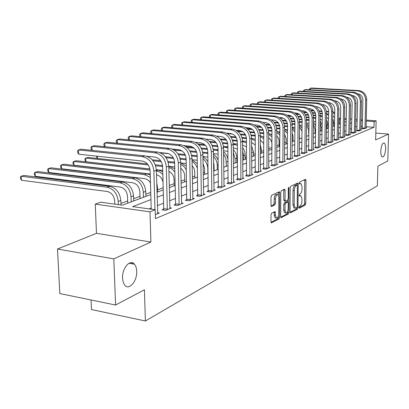 <?xml version="1.0" encoding="UTF-8"?>
<svg xmlns="http://www.w3.org/2000/svg" width="409" height="409" viewBox="0 0 409 409"><rect width="100%" height="100%" fill="white"/><g stroke="black" fill="none" stroke-linecap="round" stroke-linejoin="round"><path stroke-width="0.61" d="M298.933 207.491L299.322 208.186L305.232 205.052L305.789 203.483L305.993 180.338L305.451 179.306L299.511 182.107L299.107 183.217L299.337 183.943L300.998 183.585L302.041 186.887L302.026 188.835C301.898 191.412 301.29 193.094 300.196 193.892L299.424 194.275L299.02 195.39L299.24 196.1L300.937 195.717L301.949 198.953L301.934 200.891C301.806 203.452 301.198 205.144 300.109 205.967L299.337 206.371L298.933 207.491M136.688 271.274C136.56 268.202 135.808 265.845 134.438 264.209C130.226 258.667 121.908 268.253 122.542 278.232L123.155 282.103L124.607 285.007C128.896 290.998 137.327 281.193 136.688 271.274M385.626 148.799C385.651 145.527 385.14 143.585 384.087 142.961C382.303 143.099 381.198 145.839 380.779 151.187C380.759 154.433 381.27 156.366 382.303 156.99C384.097 156.877 385.206 154.147 385.626 148.799M271.632 213.176L270.993 214.883L270.993 221.836L271.32 222.864L279.025 218.953L279.644 217.276L279.7 192.813L279.352 191.749L271.642 195.246L270.998 196.944L270.998 205.41L271.637 206.479L274.843 204.894L275.472 203.207L275.477 199.05C275.743 195.896 276.55 194.408 277.9 194.592L278.82 197.435L278.79 213.564C278.514 216.765 277.691 218.253 276.326 218.038L275.456 215.292L275.129 211.555L271.632 213.176M115.583 305.032L59.832 293.56L57.5 249.02L113.804 258.882L115.583 305.032L144.418 289.771L145.389 320.983L377.359 185.834L377.87 166.192L387.788 160.941L388.55 134.07L375.641 139.934L376.127 120.808L374.123 121.616L373.984 127.286L155.43 218.6L155.18 209.74L150.011 211.821L95.246 204.132L100.696 202.189L122.311 205.185L150.793 194.541M113.804 258.882L150.895 242.036L150.011 211.821M290.047 211.785L290.625 212.798L297.44 209.183L298.018 207.583L298.176 184.05L297.844 183.007L290.763 186.233L290.165 187.849L290.047 211.785M288.417 213.968L281.034 217.726L280.717 216.709L280.779 192.302L281.397 190.645L284.741 189.198L285.083 190.262L285.047 200.103L285.646 201.151L287.65 200.149L288.253 198.518L288.294 188.334L288.892 187.199L289.015 212.332L288.417 213.968L287.159 213.805L280.758 217.184M388.55 134.07L375.815 133.078M373.984 127.286L366.086 126.698M362.338 126.422L360.917 126.315M357.098 126.35L355.569 126.959M351.658 128.508L350.038 129.152M346.065 130.732L344.342 131.412M340.308 133.017L338.478 133.743M334.378 135.369L332.44 136.136M328.274 137.792L326.224 138.61M321.985 140.292L319.807 141.156M315.497 142.864L313.192 143.779M308.805 145.522L306.367 146.488M301.903 148.262L299.316 149.29M294.777 151.09L292.036 152.179M287.415 154.014L284.516 155.164M279.807 157.036L276.735 158.252M271.934 160.159L268.682 161.448M263.795 163.39L260.349 164.755M255.364 166.739L251.719 168.186M246.632 170.205L242.767 171.739M237.578 173.799L233.488 175.42M228.191 177.526L223.851 179.244M218.442 181.392L213.846 183.217M208.319 185.415L203.442 187.348M197.792 189.592L192.624 191.642M186.847 193.938L181.361 196.115M175.446 198.462L169.623 200.773M163.569 203.176L157.383 205.635M151.187 208.094L149.147 208.902M362.246 128.278L361.566 128.554L364.296 128.763L366.776 127.741L366.065 127.69M356.96 130.43L356.259 130.716L359.02 130.931L361.571 129.883L360.84 129.827M351.525 132.644L350.804 132.94L353.596 133.16L356.219 132.081L355.467 132.02M345.932 134.924L345.191 135.226L348.018 135.451L350.712 134.346L349.94 134.28M340.181 137.271L339.419 137.577L342.272 137.813L345.048 136.672L344.25 136.606M334.255 139.684L333.468 140.001L336.356 140.246L339.219 139.07L338.396 138.999M328.156 142.168L327.343 142.501L330.267 142.746L333.212 141.534L332.364 141.463M321.868 144.73L321.034 145.072L323.984 145.328L327.026 144.08L326.147 144.004M315.385 147.373L314.526 147.721L317.512 147.986L320.646 146.703L319.741 146.621M308.703 150.093L307.813 150.456L310.835 150.732L314.066 149.403L313.136 149.321M301.801 152.905L300.886 153.278L303.943 153.564L307.282 152.194L306.315 152.107M294.679 155.809L293.734 156.192L296.832 156.489L300.272 155.072L299.276 154.98M287.322 158.804L286.346 159.203L289.48 159.51L293.038 158.048L292.006 157.946M279.72 161.903L278.708 162.317L281.878 162.634L285.559 161.12L284.495 161.013M271.857 165.108L270.814 165.533L274.02 165.86L277.829 164.295L276.724 164.188M263.723 168.421L262.639 168.861L265.891 169.203L269.828 167.583L268.687 167.465M255.303 171.852L254.178 172.312L257.471 172.664L261.55 170.988L260.364 170.86M246.576 175.41L245.415 175.88L248.749 176.248L252.972 174.51L251.745 174.377M237.532 179.091L236.33 179.582L239.705 179.965L244.086 178.166L242.808 178.022M228.15 182.915L226.903 183.426L230.318 183.82L234.868 181.954L233.544 181.8M218.416 186.882L217.118 187.409L220.579 187.823L225.303 185.885L223.927 185.722M208.304 191.003L206.954 191.55L210.461 191.985L215.369 189.965L213.938 189.791M197.792 195.287L196.392 195.86L199.94 196.305L205.042 194.209L203.554 194.024M186.857 199.74L185.4 200.338L188.994 200.804L194.306 198.621L192.751 198.421M175.471 204.382L173.953 205.001L177.598 205.487L183.13 203.217L181.509 203.002M163.61 209.214L162.025 209.858L165.722 210.369L171.483 208.002L169.791 207.772M157.577 212.741L159.346 212.992L155.318 214.643M334.634 118.799L334.542 124.351L333.754 124.638M328.432 126.611L328.084 126.739M293.002 139.72L292.103 140.052M286.188 142.24L284.557 142.843M279.168 144.837L276.755 145.732M271.924 147.521L268.943 148.625M263.774 150.538L261.305 151.448M255.318 153.666L253.422 154.367M246.555 156.908L245.272 157.383M237.476 160.267L236.847 160.497M214.091 168.922L213.651 169.081M204.643 172.414L203.212 172.946M194.853 176.039L192.348 176.964M184.694 179.796L181.039 181.151M174.152 183.697L169.249 185.512M163.171 187.762L157.521 189.853M150.727 192.368L145.819 194.183M139.996 196.34L133.631 198.692M127.674 200.896L120.936 203.391M91.038 299.981L91.468 309.541L145.389 320.983M150.895 242.036L96.488 233.329L57.5 249.02M96.488 233.329L95.246 204.132M150.936 199.607L132.618 206.611L155.18 209.74M357.21 120.721L355.687 121.304M351.771 122.802L350.145 123.421M346.167 124.944L344.444 125.604M340.406 127.148L338.575 127.848M334.47 129.418L332.532 130.159M328.361 131.754L326.305 132.542M322.057 134.162L319.879 134.996M315.564 136.647L313.258 137.531M308.867 139.208L306.423 140.144M301.954 141.851L299.362 142.843M294.817 144.582L292.072 145.63M287.44 147.404L284.536 148.513M279.822 150.318L276.745 151.494M271.939 153.329L268.682 154.576M263.785 156.448L260.334 157.767M255.339 159.679L251.688 161.074M246.591 163.022L242.721 164.505M237.522 166.494L233.421 168.063M228.115 170.093L223.769 171.754M218.35 173.825L213.743 175.589M208.201 177.705L203.319 179.571M197.654 181.739L192.475 183.723M186.683 185.937L181.187 188.038M175.262 190.303L169.423 192.537M163.355 194.858L157.153 197.23M374.123 121.616L366.219 121.054M362.461 120.783L361.04 120.681M338.995 118.181L340.554 118.293M344.572 118.579L346.285 118.697M350.232 118.978L351.842 119.091M355.723 119.367L357.241 119.474M361.06 119.745L362.481 119.847M366.239 120.113L376.127 120.808M346.265 119.627L344.552 119.505M340.539 119.218L339.194 119.126M157.015 192.215L163.227 189.894M169.3 187.624L175.149 185.435M181.08 183.217L186.586 181.161M192.388 178.994L197.573 177.056M203.242 174.934L208.135 173.109M213.682 171.034L218.294 169.311M223.718 167.281L228.069 165.655M233.386 163.672L237.486 162.138M242.695 160.19L246.566 158.743M251.668 156.836L255.323 155.471M260.323 153.6L263.779 152.312M268.682 150.476L271.939 149.259L271.929 143.958C271.832 141.345 270.748 139.321 268.677 137.884M276.75 147.46L279.828 146.31M284.552 144.546L287.461 143.457M292.092 141.729L294.838 140.701M299.388 138.999L301.98 138.032M306.453 136.361L308.902 135.445M313.294 133.804L315.605 132.94M319.925 131.325L322.103 130.512M326.351 128.922L328.407 128.155M332.583 126.591L334.526 125.87M338.637 124.331L340.462 123.646M344.506 122.138L346.234 121.493M300.349 195.645L299.025 195.528M300.421 183.518L299.112 183.401M298.933 207.583L304.005 204.904L304.567 203.334L304.705 179.658M296.919 185.124L296.873 183.355M290.088 212.256L296.198 209.03L296.755 207.731M296.827 207.695L297.231 206.571L297.369 185.875L297.133 185.149L296.142 185.543C295.017 186.33 294.393 188.038 294.265 190.66L294.183 204.899L295.18 208.12L296.827 207.695M295.911 185.026L296.975 185.144M294.572 208.043L293.933 207.966L292.931 204.74L293.008 190.512C293.135 187.889 293.764 186.187 294.884 185.4L295.722 185.006M284.321 201.013L283.774 199.95L283.744 189.541M287.808 200.021L287.798 201.99M287.757 211.295L287.757 212.169L289.015 212.332M285.012 210.272L285.865 212.992C287.159 213.171 287.941 211.714 288.207 208.616L288.233 203.053L287.905 202.026L285.635 203.028L285.032 204.674L285.012 210.272L283.739 210.108L284.598 212.828L285.185 212.905M287.691 202L286.377 201.867L287.639 202.02M283.739 210.108L283.759 204.515L284.367 202.874L286.377 201.867M287.159 213.805L287.757 212.169M275.686 217.951L275.042 217.864L274.168 215.119L274.117 211.908M277.287 194.52L276.607 194.439C275.257 194.255 274.449 195.737 274.183 198.892L275.477 199.05M271.055 205.962L273.549 204.73L274.178 203.048L274.183 198.892M278.406 195.2L278.35 192.087M271.039 222.322L277.742 218.779L278.365 216.192M338.749 117.409L339.301 120.686L339.245 124.101M334.654 117.593L332.747 115.67M310.763 110.312L313.754 110.512M319.189 110.875L321.944 111.064M326.428 111.366L328.642 111.514M311.157 110.778L314.184 110.982M319.383 111.335L322.082 111.519M326.494 111.815L328.637 111.959M332.793 112.639L334.71 113.743M332.803 111.908L334.731 112.654M366.106 128.017L366.709 99.684L365.666 100.031L364.976 128.482M362.195 128.605L362.921 99.873C362.681 96.422 360.948 94.392 357.722 93.794M309.373 89.775L309.378 89.004L310.38 88.324L357.635 90.895C362.604 91.693 365.283 94.74 365.666 100.031M310.365 89.832L310.38 88.324L311.535 88.017L358.693 90.573C363.652 91.365 366.321 94.402 366.709 99.684M362.302 127.925L365.032 128.129M332.65 122.439L332.609 126.585M332.711 118.227L333.785 122.7L333.734 126.166M328.539 118.84L326.51 117.281M303.437 112.051L306.551 112.265M312.343 112.664L315.293 112.864M319.92 113.186L322.318 113.349M303.892 112.541L307.077 112.761M312.563 113.14L315.462 113.339M320.002 113.651L322.312 113.809M326.551 114.316L328.591 115.292M326.556 113.666L328.601 114.285M326.443 121.994L326.96 125.195L326.909 128.712M326.479 119.336L328.11 124.776L328.064 128.283M322.231 120.277L320.073 119.029M295.789 113.83L298.989 114.055M305.247 114.494L308.401 114.714M313.192 115.047L315.789 115.231M320.145 115.532L322.287 115.998M296.326 114.336L299.664 114.571M305.497 114.98L308.606 115.2M313.289 115.532L315.794 115.706M320.104 116.095L322.272 116.923M320.027 122.812L321.096 127.337L321.05 130.906M315.728 121.872L313.427 120.916M287.788 115.645L290.947 115.87M297.89 116.366L301.259 116.606M306.229 116.959L309.04 117.158M313.463 117.475L315.768 117.802M288.432 116.171L291.883 116.422M298.176 116.872L301.499 117.112M306.346 117.46L309.066 117.654M313.458 117.981L315.763 118.651M320.053 120.629L322.169 125.338M360.881 130.164L361.454 101.447L360.385 101.805L359.716 130.645M356.909 130.768L357.609 101.642C357.348 98.083 355.554 96.023 352.221 95.466M303.493 91.381L303.498 90.573L304.506 89.888L352.251 92.536C357.277 93.349 359.992 96.437 360.385 101.805M304.49 91.437L304.506 89.888L305.692 89.571L353.34 92.204C358.356 93.012 361.06 96.095 361.454 101.447M357.016 130.072L359.777 130.282M355.508 132.373L356.055 103.262L354.956 103.63L354.312 132.864M351.469 132.991L352.149 103.462C351.873 99.837 350.048 97.751 346.663 97.194L346.566 97.184M297.45 93.032L297.455 92.183L298.463 91.493L346.72 94.223C351.801 95.052 354.547 98.191 354.956 103.63M298.452 93.094L298.463 91.493L299.685 91.166L347.839 93.881C352.911 94.709 355.646 97.833 356.055 103.262M351.587 132.281L354.373 132.501M349.986 134.643L350.498 105.128L349.363 105.512L348.754 135.149M345.876 135.282L346.525 105.333C346.244 101.657 344.393 99.54 340.973 98.968L340.743 98.958M291.239 94.735L291.244 93.84L292.256 93.14L341.024 95.962C346.162 96.805 348.943 99.99 349.363 105.512M292.246 94.796L292.256 93.14L293.514 92.807L342.18 95.609C347.307 96.452 350.078 99.627 350.498 105.128M345.994 134.551L348.816 134.781M313.396 123.968L315.063 129.541L315.022 133.155M309.01 123.61L306.571 122.945M290.252 118.278L293.846 118.538M299.025 118.917L302.062 119.142M306.592 119.469L309.046 119.704M280.16 118.043L283.621 118.298M290.584 118.804L294.137 119.065M299.163 119.433L302.108 119.648M306.597 119.98L309.04 120.471M313.417 122.071L315.687 125.635M344.296 136.979L344.777 107.051L343.611 107.444L343.028 137.501M340.119 137.639L340.738 107.26C340.452 103.533 338.58 101.381 335.119 100.798L334.746 100.778M284.853 96.483L284.858 95.542L285.871 94.837L335.165 97.746C340.365 98.61 343.177 101.846 343.611 107.444M285.865 96.544L285.871 94.837L287.164 94.494L336.351 97.388C341.535 98.247 344.347 101.468 344.777 107.051M340.242 136.892L343.09 137.122M306.551 125.333L308.56 129.331L308.815 135.476M302.077 125.486L299.49 125.052M282.312 120.241L286.142 120.522M291.556 120.926L294.833 121.171M299.49 121.519L302.108 121.718M271.438 119.944L274.296 120.159M282.691 120.788L286.489 121.069M291.724 121.463L294.904 121.698M299.506 122.04L302.103 122.393M306.566 123.646L308.984 126.662M299.603 138.922L299.439 132.25M294.915 127.501L292.271 127.225M274.045 122.245L278.115 122.552M283.82 122.986L287.343 123.252M292.133 123.62L294.94 123.83M274.485 122.812L278.534 123.124M284.015 123.538L287.45 123.804M292.174 124.162L294.935 124.423M299.475 126.867L302.036 131.171M299.485 125.343L302.057 127.981M292.992 141.391L293.018 136.315L292.138 132.899M287.517 129.668L285.37 129.5M265.415 124.295L269.736 124.627M275.784 125.098L279.582 125.394M284.521 125.778L287.532 126.008M265.937 124.888L270.252 125.226M276.019 125.675L279.72 125.962M284.577 126.34L287.527 126.57M292.164 128.544L294.889 132.081M292.169 127.163L294.904 129.489M286.182 143.937L286.203 138.784L284.587 134.259M279.863 131.974L278.248 131.841M256.392 126.386L260.952 126.749M267.44 127.265L271.52 127.588M276.627 127.991L279.874 128.252M257.005 127.01L261.602 127.373M267.711 127.864L271.699 128.181M276.709 128.579L279.874 128.83M284.603 130.359L287.501 133.406M284.603 129.111L287.512 131.161M279.163 146.56L278.969 139.612L278.14 137.598L276.77 135.952M271.949 134.341L270.891 134.254M246.908 128.523L251.673 128.912M258.764 129.484L263.151 129.842M268.442 130.272L271.949 130.553M247.66 129.178L252.532 129.571M259.076 130.108L263.37 130.456M268.549 130.875L271.949 131.156M276.775 132.306L279.858 134.975M276.775 131.192L279.863 132.971M338.442 139.387L338.887 109.029L337.686 109.433L337.139 139.924M334.194 140.062L334.782 109.244C334.485 105.466 332.589 103.278 329.092 102.685L328.565 102.654M278.284 98.283L278.284 97.291L279.301 96.585L329.133 99.591C334.388 100.471 337.241 103.753 337.686 109.433M279.296 98.349L279.301 96.585L280.63 96.233L330.354 99.218C335.6 100.098 338.442 103.365 338.887 109.029M334.317 139.3L337.2 139.541M332.415 141.862L332.819 111.069L331.581 111.483L331.07 142.419M328.09 142.562L328.642 111.289C328.34 107.455 326.418 105.231 322.875 104.627L322.195 104.581M271.52 100.139L271.52 99.096L272.537 98.38L322.916 101.483C328.233 102.388 331.121 105.721 331.581 111.483M272.537 100.205L272.537 98.38L273.907 98.017L324.173 101.1C329.48 101.999 332.364 105.323 332.819 111.069M328.217 141.78L331.137 142.03M326.203 144.418L326.566 113.17L325.288 113.6L324.818 144.985M321.801 145.139L322.318 113.395C322.006 109.505 320.058 107.245 316.474 106.626L315.62 106.57M264.557 102.051L264.557 100.951L265.574 100.231L316.51 103.441C321.893 104.361 324.818 107.746 325.288 113.6M265.579 102.117L265.574 100.231L266.985 99.857L317.808 103.042C323.176 103.963 326.096 107.337 326.566 113.17M321.934 144.336L324.884 144.592M319.797 147.051L320.114 115.338L318.8 115.778L318.371 147.639M315.313 147.792L315.794 115.568C315.472 111.616 313.499 109.326 309.874 108.692L308.831 108.62M257.389 104.024L257.384 102.869L258.401 102.138L309.904 105.456C315.349 106.396 318.314 109.837 318.8 115.778M258.406 104.09L258.401 102.138L259.853 101.749L311.244 105.047C316.673 105.987 319.634 109.413 320.114 115.338M315.451 146.969L318.437 147.235M313.192 149.766L313.463 117.572L312.108 118.027L311.719 150.369M308.626 150.532L309.066 117.807C308.729 113.799 306.73 111.468 303.064 110.819L301.827 110.737M249.996 106.054L249.991 104.837L251.008 104.101L303.089 107.536C308.601 108.497 311.607 111.994 312.108 118.027M251.019 106.125L251.008 104.101L252.506 103.702L304.47 107.112C309.966 108.073 312.962 111.56 313.463 117.572M308.769 149.689L311.786 149.96M263.754 136.78L263.299 136.739M236.867 130.696L241.647 131.09M249.73 131.759L254.439 132.153M259.95 132.608L263.749 132.925M237.828 131.386L242.951 131.81M250.093 132.409L254.71 132.792M260.078 133.237L263.749 133.544M268.677 134.397L271.944 136.729M268.677 133.416L271.949 134.914M306.377 152.562L306.597 119.878L305.196 120.348L304.858 153.191M301.724 153.36L302.118 120.123C301.776 116.049 299.746 113.676 296.039 113.017L294.587 112.915M242.373 108.15L242.368 106.872L243.386 106.125L296.06 109.678C301.632 110.665 304.679 114.223 305.196 120.348M243.401 108.221L243.386 106.125L244.93 105.716L297.481 109.244C303.043 110.225 306.08 113.768 306.597 119.878M301.873 152.491L304.925 152.777M268.677 144.009L268.943 150.379M263.764 143.559L260.293 140.036M240.308 134.096L245.364 134.525M251.121 135.011L255.247 135.359M227.419 133.636L232.655 134.08M240.732 134.771L245.697 135.19M251.284 135.665L255.257 136.008M260.282 136.637L263.759 138.641M260.282 135.793L263.754 136.995M299.342 155.456L299.506 122.26L298.064 122.746L297.772 156.1M294.603 156.274L294.945 122.511C294.592 118.37 292.537 115.962 288.78 115.287L287.103 115.164M234.551 110.323L234.505 108.968L235.523 108.211L288.795 111.897C294.439 112.904 297.527 116.519 298.064 122.746M235.543 110.389L235.523 108.211L237.118 107.792L290.267 111.447C295.896 112.449 298.974 116.054 299.506 122.26M294.751 155.389L297.844 155.681M260.303 144.546L261.3 149.183L261.31 153.232M255.288 145.026L251.601 142.404M230.466 136.483L235.896 136.954M241.944 137.48L246.412 137.869M251.586 138.319L255.267 139.213M230.967 137.189L236.305 137.654M242.143 138.165L246.453 138.539M251.591 139.04L255.272 140.706M292.077 158.441L292.184 124.719L290.692 125.226L290.451 159.111M287.241 159.29L287.537 124.98C287.169 120.773 285.083 118.324 281.285 117.628L279.357 117.49M226.484 112.562L226.387 111.13L227.409 110.369L281.29 114.188C287.006 115.22 290.134 118.896 290.692 125.226M227.43 112.628L227.409 110.369L229.05 109.934L282.813 113.722C288.509 114.75 291.632 118.416 292.184 124.719M287.394 158.38L290.523 158.682M251.642 150.773L251.821 156.78M251.617 145.89L253.411 152.061L253.432 156.177M246.499 146.913L242.593 145.011M220.165 138.932L225.998 139.449M232.389 140.016L237.225 140.445M242.557 140.921L246.469 141.58M220.758 139.668L226.504 140.185M232.629 140.732L237.307 141.146M242.573 141.616L246.479 142.925M284.567 161.529L284.613 127.265L283.069 127.782L282.885 162.22M279.633 162.409L279.874 127.531C279.495 123.257 277.379 120.762 273.534 120.052L271.346 119.888M218.161 114.878L218.012 113.365L219.025 112.598L273.534 116.55C279.316 117.608 282.496 121.355 283.069 127.782M219.055 114.944L219.025 112.598L220.722 112.143L275.109 116.074C280.876 117.127 284.045 120.854 284.613 127.265M279.792 161.468L282.962 161.785M242.634 151.028L243.595 155.65L243.621 159.842M242.609 147.613L243.866 149.52L244.894 152.209L245.282 159.224M237.384 149.086L233.242 147.772M209.342 141.432L215.609 142.005M222.435 142.623L227.665 143.104M233.171 143.605L237.348 144.101M210.057 142.209L216.243 142.777M222.716 143.37L227.787 143.83M233.212 144.331L237.358 145.302M276.801 164.72L276.781 129.898L275.18 130.435L275.063 165.435M271.765 165.63L271.949 130.174C271.556 125.824 269.413 123.288 265.518 122.557L263.048 122.368M209.556 117.271L209.352 115.67L210.369 114.898L265.513 118.999C271.366 120.082 274.592 123.896 275.18 130.435M210.4 117.337L210.369 114.898L212.123 114.428L267.138 118.503C272.982 119.581 276.193 123.38 276.781 129.898M271.934 164.663L275.139 164.991M233.283 152.419L235.109 158.748L235.144 163.012M233.258 149.597C235.543 151.954 236.734 154.796 236.831 158.119L236.862 162.368M227.925 151.509L223.534 150.619M197.925 143.983L204.658 144.612M212.041 145.302L217.706 145.834M223.411 146.366L227.879 146.795M198.815 144.806L205.482 145.43M212.383 146.079L217.879 146.596M223.478 147.122L227.89 147.838M268.764 168.022L268.677 132.618L267.021 133.176L266.97 168.759M263.626 168.968L263.749 132.905C263.34 128.482 261.167 125.895 257.22 125.149L254.444 124.929M200.666 119.75L200.405 118.058L201.417 117.276L257.21 121.534C263.14 122.644 266.407 126.524 267.021 133.176M201.458 119.811L201.417 117.276L203.232 116.795L258.892 121.018C264.807 122.127 268.069 125.992 268.677 132.618M263.8 167.971L267.046 168.309M223.575 154.244L224.868 156.228L225.942 159.019L226.371 166.289M218.104 154.173L213.442 153.554M185.778 146.58L192.987 147.271M201.187 148.053L207.312 148.641M213.242 149.208L218.048 149.668M186.939 147.46L194.132 148.15M201.591 148.866L207.542 149.438M213.345 150.001L218.058 150.558M223.544 151.805C226.034 153.866 227.522 156.56 228.012 159.893M214.117 170.87L214.035 164.939L213.559 162.255M213.483 156.371C215.865 158.83 217.118 161.8 217.235 165.277L217.291 169.684M207.895 157.092L202.946 156.586M172.547 149.183L179.945 149.909M189.827 150.88L196.453 151.529M202.644 152.138L207.828 152.649M174.29 150.149L182.051 150.916M190.303 151.734L196.755 152.368M202.782 152.966L207.838 153.472M213.452 154.229L216.228 156.713L218.176 160.062M204.674 174.403L204.577 168.37L203.058 163.574M202.982 158.753C206.024 161.299 207.634 164.623 207.818 168.718L207.884 173.201M197.281 160.251L192.025 159.709M177.91 153.779L185.093 154.505M191.581 155.159L197.199 155.722M160.481 152.848L168.728 153.687M178.482 154.674L185.476 155.384M191.765 156.018L197.215 156.575M202.951 156.872L205.758 158.825L207.961 161.652M194.888 178.058L194.52 169.97L193.61 167.659L192.138 165.727M186.233 163.528L181.213 162.992M165.384 156.749L173.181 157.557M180.021 158.268L186.141 158.902M166.074 157.695L173.667 158.487M180.257 159.173L186.156 159.786M192.056 161.381C194.602 163.007 196.392 165.369 197.424 168.472M192.025 159.74L197.343 163.723M184.735 181.852L184.607 175.604C184.433 172.501 183.15 170.083 180.763 168.344M174.725 166.908L169.709 166.361M97.357 156.202L97.449 158.441L96.544 157.005L96.509 156.11M152.174 159.791L160.66 160.696M167.935 161.468L174.607 162.179M153.017 160.793L161.279 161.678M168.222 162.419L174.633 163.104M180.671 164.254L183.902 166.514L186.361 169.878M180.645 162.859L186.284 166.12M174.203 185.788L174.055 179.433C173.759 175.604 172.041 172.915 168.902 171.361M162.721 170.405L156.381 169.694M149.898 168.963L85.91 161.759L85.011 160.282L84.949 158.81L85.747 158.078L148.242 164.955M85.91 161.759L85.747 158.078L88.088 157.419L147.45 163.912M155.267 164.771L162.547 165.563M168.779 166.248L174.766 168.784M155.624 165.768L162.624 166.535M168.805 167.388L172.102 169.111L174.837 171.99M163.038 182.588C162.281 178.36 160.118 175.752 156.535 174.771M150.2 174.019L73.947 165.19L73.058 163.677L72.986 162.184L73.773 161.443L150.062 170.083M73.947 165.19L73.773 161.443L76.202 160.757L149.919 169.06M156.391 169.786L158.268 170.001L162.756 171.714M156.427 170.814L159.827 172.046L162.828 174.515M156.765 183.079L157.45 187.118L157.583 192M150.456 182.992C148.994 180.476 147.051 179.03 144.622 178.656L61.544 168.748L60.66 167.199L60.583 165.676L61.355 164.934L144.505 174.633L150.292 177.363M61.544 168.748L61.355 164.934L63.876 164.224L146.841 173.845L150.226 174.904M140.062 198.549L139.852 191.831C139.264 186.795 136.872 183.774 132.664 182.762L48.671 172.44L47.797 170.855L47.715 169.306L48.461 168.554L132.526 178.661C138.85 180.17 142.455 184.704 143.334 192.276L143.487 197.271M48.671 172.44L48.461 168.554L51.079 167.818L134.96 177.843C141.269 179.341 144.863 183.861 145.732 191.397L145.88 196.376M127.751 203.15L127.511 196.3C126.908 191.172 124.469 188.084 120.21 187.036L35.297 176.274L34.433 174.653L34.346 173.073L35.072 172.317L120.057 182.854C126.463 184.408 130.123 189.05 131.038 196.765L131.212 201.857M35.297 176.274L35.072 172.317L37.792 171.555L122.593 182C128.983 183.549 132.634 188.166 133.538 195.855L133.707 200.926M132.654 263.897L131.58 262.665M114.781 204.137L114.658 200.962C114.024 195.727 111.555 192.567 107.235 191.489L21.401 180.257L20.547 178.595L20.45 176.99L21.156 176.228L107.071 187.225C113.559 188.83 117.276 193.569 118.227 201.448L118.344 204.633M21.401 180.257L21.156 176.228L23.983 175.435L109.709 186.335C116.182 187.93 119.888 192.654 120.834 200.497L120.998 205.001M260.446 171.443L260.282 135.44L258.57 136.013L258.585 172.204M255.201 172.419L255.257 135.732C254.833 131.233 252.624 128.6 248.631 127.833L245.518 127.582M191.468 122.322L191.151 120.527L192.158 119.735L248.611 124.157C254.618 125.297 257.936 129.249 258.57 136.013M192.21 122.378L192.158 119.735L194.035 119.234L250.354 123.625C256.346 124.76 259.654 128.697 260.282 135.44M255.38 171.397L258.667 171.744M251.832 174.98L251.586 138.36L249.807 138.958L249.904 175.773M246.474 175.998L246.453 138.666C246.019 134.086 243.774 131.407 239.73 130.614L236.259 130.328M181.954 124.98L181.576 123.078L182.578 122.281L239.705 126.872C245.783 128.048 249.153 132.076 249.807 138.958M182.634 125.036L182.578 122.281L184.52 121.764L241.509 126.32C247.578 127.49 250.937 131.499 251.586 138.36M246.658 174.94L249.986 175.308M242.9 178.651L242.568 141.391L240.727 142.01L240.901 179.474M237.424 179.709L237.327 141.703C236.877 137.046 234.602 134.31 230.502 133.503L226.637 133.17M172.102 127.736L171.693 127.189L171.662 125.721L172.654 124.914L230.466 129.694C236.627 130.895 240.047 135.001 240.727 142.01M172.726 127.792L172.654 124.914L174.669 124.382L232.343 129.121C238.483 130.318 241.893 134.408 242.568 141.391M237.619 178.615L240.988 178.999M233.641 182.455L233.212 144.53L231.3 145.175L231.566 183.309M228.038 183.554L227.859 144.858C227.389 140.113 225.078 137.327 220.926 136.494L216.627 136.12M161.898 130.599L161.427 129.955L161.386 128.462L162.378 127.644L220.88 132.618C227.123 133.855 230.594 138.037 231.3 145.175M162.455 130.65L162.378 127.644L164.464 127.092L222.828 132.02C229.05 133.252 232.517 137.424 233.212 144.53M228.237 182.429L231.652 182.823M224.025 186.407L223.503 147.797L221.514 148.462L221.872 187.291M218.299 187.552L218.028 148.135C217.542 143.303 215.195 140.456 210.988 139.602L206.213 139.172M151.315 133.569L150.778 132.823L150.737 131.299L151.719 130.476L210.932 135.65C217.256 136.923 220.783 141.197 221.514 148.462M151.805 133.615L151.719 130.476L153.881 129.904L212.951 135.036C219.26 136.299 222.777 140.553 223.503 147.797M218.503 186.386L221.959 186.801M214.04 190.512L213.411 151.187L211.346 151.882L211.806 191.432M208.176 191.703L207.813 151.534C207.307 146.611 204.924 143.712 200.661 142.828L195.359 142.337M140.338 136.662L139.735 135.793L139.689 134.244L140.66 133.416L200.594 138.804C207 140.118 210.584 144.474 211.346 151.882M140.762 136.698L140.66 133.416L142.905 132.818L202.695 138.165C209.086 139.469 212.654 143.81 213.411 151.187M208.396 190.497L211.893 190.926M203.667 194.776L202.915 154.709L200.768 155.435L201.335 195.732M197.659 196.018L197.189 155.072C196.663 150.057 194.244 147.092 189.924 146.187L184.035 145.624M128.942 139.873L128.273 138.881L128.216 137.306L129.178 136.468L189.842 142.087C196.335 143.436 199.981 147.884 200.768 155.435M129.295 139.904L129.178 136.468L131.509 135.844L192.025 141.417C198.503 142.761 202.133 147.189 202.915 154.709M197.884 194.771L201.433 195.216M192.869 199.214L192 158.38L189.761 159.132L190.451 200.206M186.719 200.507L186.136 158.753C185.589 153.641 183.13 150.614 178.748 149.679L172.199 149.034M117.102 143.211L116.36 142.087L116.299 140.481L117.25 139.638L178.656 145.497C185.241 146.887 188.943 151.432 189.761 159.132M117.383 143.242L117.25 139.638L119.673 138.994L180.931 144.806C187.496 146.187 191.182 150.711 192 158.38M186.954 199.219L190.548 199.679M181.637 203.83L180.63 162.199L178.298 162.981L179.111 204.868M175.323 205.185L175.573 203.846L174.623 162.593C174.055 157.373 171.55 154.28 167.117 153.314L159.791 152.572M104.796 146.698L103.978 145.42L103.912 143.784L104.847 142.93L167.01 149.05C173.682 150.486 177.44 155.129 178.298 162.981M104.995 146.719L104.847 142.93L107.368 142.26L169.377 148.329C176.028 149.755 179.781 154.377 180.63 162.199M175.573 203.846L179.214 204.331M169.929 208.641L168.779 166.182L166.345 167L167.301 209.72M163.452 210.057L163.712 208.667L162.624 166.586C162.03 161.264 159.484 158.099 154.991 157.102L146.744 156.243M91.989 150.328L91.095 148.891L91.023 147.22L91.938 146.361L154.868 152.756C161.627 154.234 165.456 158.983 166.345 167M92.112 150.338L91.938 146.361L94.561 145.66L157.337 152.005C164.081 153.472 167.894 158.201 168.779 166.182M163.712 208.667L167.404 209.173M157.721 213.656L156.412 170.333L153.876 171.187L154.96 209.71M151.218 209.188L150.103 170.757C149.484 165.318 146.897 162.087 142.337 161.059L78.697 154.188L77.679 152.501L77.598 150.798L78.497 149.929L142.204 156.621C149.055 158.15 152.946 163.007 153.876 171.187M78.697 154.188L78.497 149.929L81.233 149.203L144.781 155.834C151.611 157.353 155.492 162.184 156.412 170.333M299.025 195.574L300.186 195.712M299.117 183.447L300.272 183.575M304.761 180.205L305.993 180.338M304.567 203.334L305.789 203.483M304.005 204.904L305.232 205.052M296.929 183.907L298.176 184.05M297.026 207.46L298.018 207.583M296.198 209.03L297.44 209.183M290.313 212.757L290.625 212.798M294.884 185.4L296.142 185.543M293.008 190.512L294.265 190.66M292.931 204.74L294.183 204.899M280.988 217.685L281.326 217.731M283.805 190.113L285.083 190.262M283.774 199.95L285.047 200.103M288.35 187.849L289.127 187.941M284.367 202.874L285.635 203.028M283.759 204.515L285.032 204.674M274.168 212.424L275.461 212.593M274.168 215.119L275.456 215.292M274.178 203.048L275.472 203.207M273.549 204.73L274.843 204.894M271.295 206.438L271.637 206.479M278.411 192.665L279.7 192.813M278.36 217.102L279.644 217.276M277.742 218.779L279.025 218.953M271.269 222.823L271.627 222.874M339.301 120.686L338.693 120.911M358.693 90.573L357.635 90.895M333.785 122.7L332.66 123.114M328.11 124.776L326.96 125.195M322.149 126.954L321.096 127.337M314.219 117.531L313.463 117.782M353.34 92.204L352.251 92.536M347.839 93.881L346.72 94.223M342.18 95.609L341.024 95.962M315.646 129.331L315.063 129.541M308.12 119.581L306.878 120.001M336.351 97.388L335.165 97.746M301.842 121.693L300.569 122.122M294.94 124.014L294.071 124.305M330.354 99.218L329.133 99.591M324.173 101.1L322.916 101.483M317.808 103.042L316.51 103.441M311.244 105.047L309.904 105.456M304.47 107.112L303.089 107.536M297.481 109.244L296.06 109.678M268.938 146.391L268.677 146.483M290.267 111.447L288.795 111.897M261.3 149.183L260.313 149.541M252.256 138.375L251.586 138.6M282.813 113.722L281.29 114.188M253.411 152.061L251.806 152.649M244.245 141.074L242.609 141.621M275.109 116.074L273.534 116.55M245.262 155.042L243.595 155.65M235.962 143.856L234.275 144.428M267.138 118.503L265.513 118.999M236.831 158.119L235.109 158.748M227.404 146.739L225.656 147.327M258.892 121.018L257.21 121.534M228.028 161.335L226.325 161.959M218.048 149.883L216.739 150.328M218.237 164.914L217.235 165.277M207.838 153.319L207.511 153.431M169.26 166.299L168.784 166.463M158.268 170.001L156.422 170.619M157.45 187.118L156.882 187.327M146.841 173.845L144.505 174.633M145.732 191.397L143.334 192.276M134.96 177.843L132.526 178.661M133.538 195.855L131.038 196.765M122.593 182L120.057 182.854M120.834 200.497L118.227 201.448M109.709 186.335L107.071 187.225M250.354 123.625L248.611 124.157M241.509 126.32L239.705 126.872M232.343 129.121L230.466 129.694M222.828 132.02L220.88 132.618M212.951 135.036L210.932 135.65M202.695 138.165L200.594 138.804M192.025 141.417L189.842 142.087M180.931 144.806L178.656 145.497M169.377 148.329L167.01 149.05M157.337 152.005L154.868 152.756M144.781 155.834L142.204 156.621M129.034 263.258L134.438 264.209M383.632 142.925L384.087 142.961M295.886 185.006L297.006 185.134M293.933 207.966L295.18 208.12M284.107 200.988L285.38 201.146M284.598 212.828L285.865 212.992M275.042 217.864L276.326 218.038"/></g></svg>
